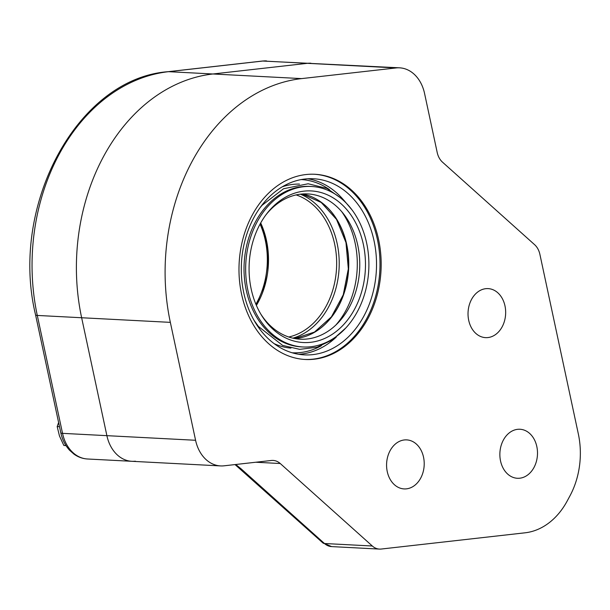 <?xml version="1.0" encoding="UTF-8"?>
<svg xmlns="http://www.w3.org/2000/svg" width="610" height="610" viewBox="0 0 610 610"><rect width="100%" height="100%" fill="white"/><g stroke="black" fill="none" stroke-linecap="round" stroke-linejoin="round"><path stroke-width="0.91" d="M255.895 304.23A72.727 55.708 93 0 0 258.488 299.319A72.727 55.708 93 0 0 260.066 224.099M257.489 325.9A88.183 67.55 93 0 0 304.321 354.875A88.183 67.55 93 0 0 369.317 304.192A88.183 67.55 93 0 0 360.327 207.728A88.183 67.55 93 0 0 313.494 178.753A88.183 67.55 93 0 0 248.499 229.444A88.183 67.55 93 0 0 257.489 325.9M299.472 184.09A82.144 62.929 93 0 0 282.316 186.79M274.149 343.651A82.144 62.929 93 0 0 290.932 348.112M311.451 186.477L309.819 186.393A80.36 61.564 93 0 0 265.625 207.057A80.36 61.564 93 0 0 258.785 320.494A80.36 61.564 93 0 0 301.462 346.899L303.094 346.983A80.36 61.564 93 0 0 362.325 300.791A80.36 61.564 93 0 0 354.135 212.882A80.36 61.564 93 0 0 311.451 186.477A80.36 61.564 93 0 0 252.227 232.669A80.36 61.564 93 0 0 260.417 320.578A80.36 61.564 93 0 0 303.094 346.983M351.535 215.871A75.907 58.148 93 0 0 266.654 213.904A75.907 58.148 93 0 0 261.385 315.057A75.907 58.148 93 0 0 263.017 317.596A75.907 58.148 93 0 0 345.069 323.018A75.907 58.148 93 0 0 351.535 215.871M260.714 313.944A72.727 55.708 93 0 0 261.598 315.294A72.727 55.708 93 0 0 338.009 322.911A72.727 55.708 93 0 0 346.411 217.831A72.727 55.708 93 0 0 343.674 214.049A72.727 55.708 93 0 0 265.868 214.941M335.828 325.069A79.087 60.588 93 0 0 342.767 213.187A79.087 60.588 93 0 0 341.73 211.678M255.735 462.243L280.249 463.516A18.178 13.931 93 0 0 273.082 460.428A18.178 13.931 93 0 0 271.32 460.481L224.083 465.811A36.364 27.854 -87 0 1 220.568 465.918A36.364 27.854 -87 0 1 195.581 440.275L106.887 435.662L81.641 317.741A189.085 144.852 -87 0 1 212.89 73.985L307.364 63.326A36.364 27.854 -87 0 1 310.887 63.219A36.364 27.854 -87 0 0 307.364 63.326L212.89 73.985A189.085 144.852 -87 0 0 81.641 317.741L106.887 435.662A36.364 27.854 -87 0 0 131.867 461.305A36.364 27.854 -87 0 1 106.887 435.662L62.533 433.352A7.274 1.548 167.9 0 1 60.794 432.742C62.281 439.581 65.186 445.399 69.525 450.188L73.947 454.114C78.065 457.073 82.594 458.705 87.512 458.995A36.364 27.854 -87 0 1 62.533 433.352L37.294 315.439A7.274 1.548 167.9 0 1 35.555 314.821L60.794 432.742M135.389 461.198A36.364 27.854 -87 0 1 131.867 461.305L87.512 458.995M239.44 468.144A7.274 3.98 -48.1 0 0 239.608 468.32A7.274 3.98 -48.1 0 0 241.217 468.93L235.75 464.5M280.249 463.516L372.321 546.003L324.467 543.51L241.217 468.93M195.581 440.275L170.343 322.362A189.085 144.852 -87 0 1 301.592 78.606L396.065 67.939A36.364 27.854 -87 0 1 399.588 67.832A36.364 27.854 -87 0 1 424.568 93.475L437.187 152.439A18.178 13.931 93 0 0 442.509 162.168L534.581 244.656A18.178 13.931 -87 0 1 539.903 254.385L578.333 433.923A72.727 55.708 -87 0 1 569.938 495.892L567.186 501.016A72.727 55.708 -87 0 1 525.096 532.804L381.25 549.038A18.178 13.931 -87 0 1 379.489 549.091A18.178 13.931 -87 0 1 372.321 546.003M420.702 478.11A24.545 18.803 -87 0 1 404.117 488.915A24.545 18.803 -87 0 1 386.618 463.425A24.545 18.803 -87 0 1 406.672 439.886A24.545 18.803 -87 0 1 422.417 453.314A24.545 18.803 -87 0 1 420.702 478.11M502.152 326.838A24.545 18.803 -87 0 1 485.575 337.635A24.545 18.803 -87 0 1 468.068 312.145A24.545 18.803 -87 0 1 488.122 288.614A24.545 18.803 -87 0 1 503.868 302.034A24.545 18.803 -87 0 1 502.152 326.838M533.986 467.481A24.545 18.803 -87 0 1 517.402 478.278A24.545 18.803 -87 0 1 499.903 452.788A24.545 18.803 -87 0 1 519.956 429.257A24.545 18.803 -87 0 1 535.702 442.677A24.545 18.803 -87 0 1 533.986 467.481M314.31 174.254A92.728 71.034 -87 0 1 379.847 270.512A92.728 71.034 -87 0 1 304.672 359.442M252.258 215.078A92.728 71.034 -87 0 1 314.897 174.277A92.728 71.034 -87 0 1 381.014 270.573A92.728 71.034 -87 0 1 305.252 359.481A92.728 71.034 -87 0 1 245.777 308.759A92.728 71.034 -87 0 1 252.258 215.078M58.613 422.532L57.18 426.573L59.46 435.944L63.829 445.43L66.032 445.651M59.505 426.695L57.18 426.573M65.956 445.544L63.829 445.43M292.861 338.161A74.542 57.104 93 0 0 330.147 303.925A74.542 57.104 93 0 0 312.968 201.643A74.542 57.104 93 0 0 300.356 194.194M288.751 337.002A72.727 55.708 93 0 0 335.378 278.869A72.727 55.708 93 0 0 311.047 203.138A72.727 55.708 93 0 0 296.155 194.918M256.398 305.419A72.727 55.708 93 0 0 260.691 222.97M298.679 354.273A88.183 67.55 93 0 0 336.323 337.017M321.394 345.702A86.727 66.437 -87 0 1 292.198 352.786M301.218 179.576A86.727 66.437 -87 0 1 329.514 189.657M343.468 199.844A88.183 67.55 93 0 0 307.814 178.776M315.5 331.71A73.047 55.952 93 0 0 335.157 217.023A73.047 55.952 93 0 0 322.202 202.962M295.087 338.611A72.826 55.792 93 0 0 344.078 293.296A72.826 55.792 93 0 0 335.386 217.183A72.826 55.792 93 0 0 302.621 193.98M170.343 322.362L37.294 315.439A189.085 144.852 -87 0 1 168.543 71.675A7.274 4.636 -96.4 0 0 168.055 71.69C77.264 78.385 9.18 205.837 35.555 314.821M301.592 78.606L168.543 71.675L263.017 61.015A7.274 4.636 -96.4 0 0 262.529 61.031L399.588 67.832M396.065 67.939L263.017 61.015A36.364 27.854 -87 0 1 266.539 60.908M322.858 542.9A7.274 3.98 -48.1 0 0 324.467 543.51A18.178 13.931 -87 0 0 331.634 546.598L322.858 542.9L235.033 464.576M256.238 305.053L264.793 284.496L268.065 261.629L266.334 241.697L260.493 223.321M352 209.878L343.727 200.095L327.013 188.429L308.157 183.762L283.536 188.757L262.071 205.296L259.944 207.85M254.088 320.38L258.373 326.419L282.613 345.405L299.693 349.355L317.093 347.204L332.404 339.869L345.862 327.921M294.622 338.527L314.463 332.092L331.436 316.842L343.262 294.783L348.333 268.873L345.977 242.574L336.514 219.402L321.218 202.467L302.148 194.01M168.055 71.69L262.529 61.031M379.489 549.091L331.634 546.598M220.568 465.918L131.867 461.305"/></g></svg>
